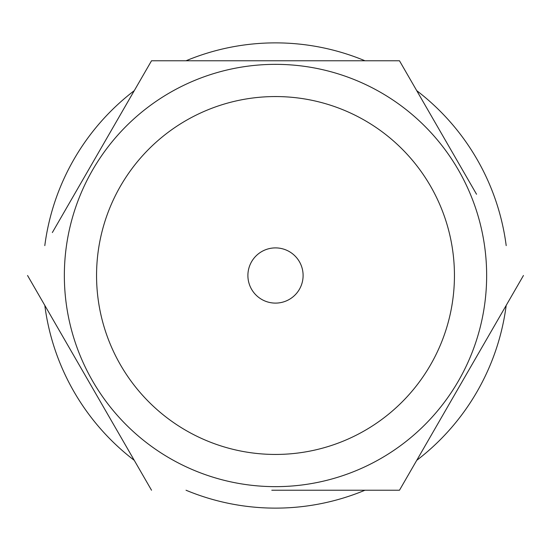 <?xml version="1.0" encoding="UTF-8"?>
<svg xmlns="http://www.w3.org/2000/svg" width="551" height="551" viewBox="0 0 551 551"><rect width="100%" height="100%" fill="white"/><g stroke="black" fill="none" stroke-linecap="round" stroke-linejoin="round"><path stroke-width="0.83" d="M64.35 275.5A211.15 211.15 0 0 1 275.5 64.35A211.15 211.15 0 0 1 486.65 275.5A211.15 211.15 0 0 1 275.5 486.65A211.15 211.15 0 0 1 64.35 275.5M52.345 232.556L151.525 60.768L399.475 60.768L476.539 194.255M399.475 60.768L297.891 60.768M523.45 275.5L399.475 490.232L271.788 490.232M151.525 490.232L27.55 275.5M186.031 490.232A232.625 232.625 0 0 0 364.969 490.232M416.728 460.347A232.625 232.625 0 0 0 506.197 305.378M506.197 245.622A232.625 232.625 0 0 0 416.728 90.653M364.969 60.768A232.625 232.625 0 0 0 186.031 60.768M134.272 90.653A232.625 232.625 0 0 0 44.803 245.622M44.803 305.378A232.625 232.625 0 0 0 134.272 460.347M275.5 454.444A178.944 178.944 0 0 1 96.556 275.5A178.944 178.944 0 0 1 275.5 96.556A178.944 178.944 0 0 1 454.444 275.5A178.944 178.944 0 0 1 275.5 454.444A178.944 178.944 0 0 1 96.556 275.5A178.944 178.944 0 0 1 275.5 96.556A178.944 178.944 0 0 1 454.444 275.5A178.944 178.944 0 0 1 275.5 454.444A178.944 178.944 0 0 1 96.556 275.5A178.944 178.944 0 0 1 275.5 96.556M275.5 303.105A27.605 27.605 0 0 1 247.895 275.5A27.605 27.605 0 0 1 275.5 247.895A27.605 27.605 0 0 1 303.105 275.5A27.605 27.605 0 0 1 275.5 303.105"/></g></svg>
